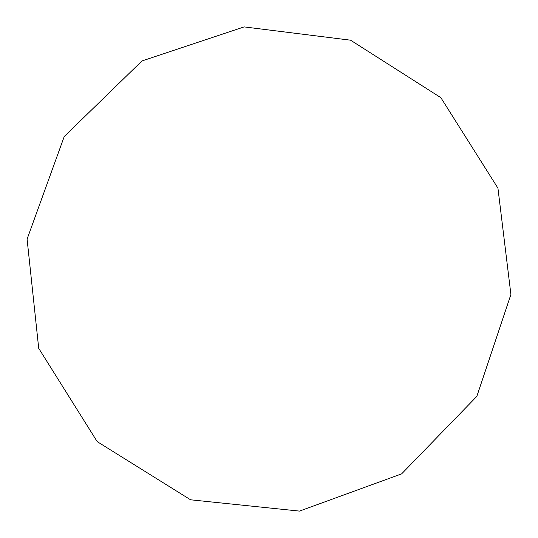 <?xml version="1.0" encoding="UTF-8"?>
<svg xmlns="http://www.w3.org/2000/svg" width="538" height="538" viewBox="0 0 538 538"><rect width="100%" height="100%" fill="white"/><g stroke="black" fill="none" stroke-linecap="round" stroke-linejoin="round"><path stroke-width="0.81" d="M510.912 294.474L497.939 188.152L440.851 97.667L350.561 40.189L244.124 26.9L141.945 60.962L64.244 136.504L27.088 239.121L38.709 348.308L97.203 441.631L190.586 499.802L299.478 511.1L401.63 473.87L476.836 396.371L510.912 294.474"/></g></svg>
